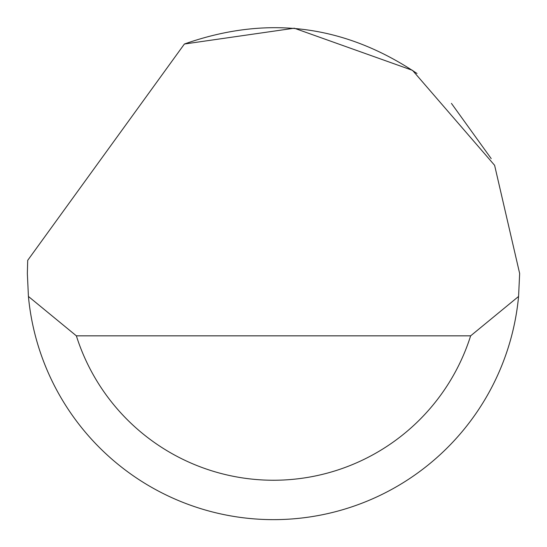 <?xml version="1.0" encoding="UTF-8"?>
<svg xmlns="http://www.w3.org/2000/svg" width="547" height="547" viewBox="0 0 547 547"><rect width="100%" height="100%" fill="white"/><g stroke="black" fill="none" stroke-linecap="round" stroke-linejoin="round"><path stroke-width="0.82" d="M184.394 44.02L294.293 28.205L412.527 70.351L494.611 165.31L519.65 273.479L518.577 296.453A246.15 246.15 0 0 1 28.423 296.453L27.35 273.479L27.699 260.351L184.394 44.02C266.868 14.899 344.405 24.718 417.005 73.489M451.446 103.404L491.206 158.609M28.423 296.453L76.361 335.837L470.639 335.837L518.577 296.453M76.361 335.837A206.766 206.766 0 0 0 470.639 335.837"/></g></svg>
